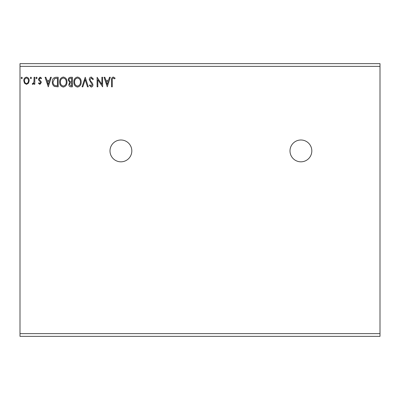 <?xml version="1.0" encoding="UTF-8"?>
<svg xmlns="http://www.w3.org/2000/svg" width="400" height="400" viewBox="0 0 400 400"><rect width="100%" height="100%" fill="white"/><g stroke="black" fill="none" stroke-linecap="round" stroke-linejoin="round"><path stroke-width="0.6" d="M300.91 140A10.91 10.91 0 0 0 290 150.91A10.91 10.91 0 0 0 300.91 161.82A10.91 10.91 0 0 0 311.82 150.91A10.91 10.91 0 0 0 300.91 140M120.91 140A10.91 10.91 0 0 0 110 150.91A10.91 10.91 0 0 0 120.91 161.82A10.91 10.91 0 0 0 131.82 150.91A10.91 10.91 0 0 0 120.91 140M107.255 86.82L104.075 77.275L104.875 77.275L105.855 80.33L108.535 80.33L109.515 77.275L110.315 77.275L107.255 86.82M91.28 77.03L93.425 79.115L92.83 79.6L91.335 78.005L90 79.625L90.24 80.56L92.56 83.38L92.935 84.835C92.95 86.075 92.38 86.815 91.23 87.065L89.39 85.445L89.96 84.86L91.24 86.085L92.205 84.875L89.265 79.61C89.28 78.18 89.95 77.32 91.28 77.03M81.19 82.005C81.245 84.725 80.035 86.415 77.565 87.065C75.035 86.475 73.8 84.805 73.845 82.05C73.8 79.325 75.02 77.65 77.505 77.03C79.995 77.625 81.225 79.285 81.19 82.005M66.995 82.005C67.045 84.725 65.84 86.415 63.37 87.065C60.84 86.475 59.6 84.805 59.65 82.05C59.605 79.325 60.825 77.65 63.31 77.03C65.8 77.625 67.025 79.285 66.995 82.005M48.27 86.82L45.085 77.275L45.885 77.275L46.87 80.33L49.55 80.33L50.53 77.275L51.33 77.275L48.27 86.82M37.135 77.945L36.52 78.74L35.91 77.945L36.52 77.15L37.135 77.945M31.505 77.945L30.89 78.74L30.28 77.945L30.89 77.15L31.505 77.945M22.325 77.945L21.715 78.74L21.1 77.945L21.715 77.15L22.325 77.945M20 66.365L20 63.635L380 63.635L380 66.365L20 66.365L20 336.365L380 336.365L380 333.635L20 333.635M380 66.365L380 333.635M28.465 83.215L26.485 84.37L24.505 83.22L23.795 80.74C23.775 78.765 24.67 77.565 26.485 77.15C28.3 77.565 29.195 78.76 29.18 80.74L28.465 83.215M34.81 77.275L34.81 84.25L34.075 84.25L34.075 83.22L32.795 84.37L32.24 84.13L32.59 83.39L32.915 83.515L33.96 82.01L34.075 77.275L34.81 77.275M39.895 84.37L38.48 83.38L38.91 82.78L39.85 83.515L40.56 82.575L40.385 81.94L38.72 80.245L38.48 79.165L40.03 77.15L41.54 78.095L41.12 78.74L40.11 78.005L39.215 79.13L39.385 79.795L41.06 81.465L41.295 82.54L39.895 84.37M55.965 77.275L58.18 77.275L58.18 86.82L54.465 86.475C52.915 85.4 52.195 83.885 52.31 81.925C52.2 79.17 53.415 77.62 55.965 77.275M72.38 77.275L72.38 86.82L71.03 86.82C69.575 86.745 68.84 85.955 68.83 84.455L69.725 82.42L68.215 79.98C68.225 78.405 68.975 77.505 70.47 77.275L72.38 77.275M85.225 77.275L88.285 86.82L87.485 86.82L85.165 79.575L82.845 86.82L82.045 86.82L85.225 77.275M101.87 77.275L102.605 77.275L102.605 86.82L97.83 79.7L97.83 86.82L97.1 86.82L97.1 77.275L101.87 84.375L101.87 77.275M112.275 80.47L112.275 86.82L111.54 86.82L111.54 80.37C111.245 78.64 111.825 77.525 113.285 77.03L115.085 78.13L114.715 78.865L113.29 78.005C112.39 78.48 112.05 79.3 112.275 80.47M24.53 80.735C24.495 82.215 25.15 83.14 26.485 83.515C27.825 83.145 28.475 82.22 28.445 80.735C28.475 79.26 27.825 78.35 26.485 78.005C25.145 78.35 24.495 79.26 24.53 80.735M47.18 81.31L48.21 84.515L49.235 81.31L47.18 81.31M57.45 85.84L57.45 78.25L54.695 78.495L53.04 81.925C52.945 83.535 53.55 84.75 54.855 85.57L57.45 85.84M60.385 82.05C60.35 84.235 61.33 85.58 63.335 86.085C65.33 85.555 66.305 84.195 66.26 82.005C66.295 79.835 65.32 78.5 63.335 78.005C61.32 78.5 60.335 79.85 60.385 82.05M70.88 85.84L71.645 85.84L71.645 82.78L71.27 82.78C70.17 82.77 69.6 83.325 69.565 84.435L70.88 85.84M71.27 81.8L71.645 81.8L71.645 78.25L70.805 78.25C69.635 78.235 69.02 78.81 68.95 79.98L70.105 81.69L71.27 81.8M74.58 82.05C74.545 84.235 75.53 85.58 77.53 86.085C79.525 85.555 80.5 84.195 80.455 82.005C80.49 79.835 79.515 78.5 77.53 78.005C75.515 78.5 74.535 79.85 74.58 82.05M106.165 81.31L107.195 84.515L108.22 81.31L106.165 81.31"/></g></svg>

